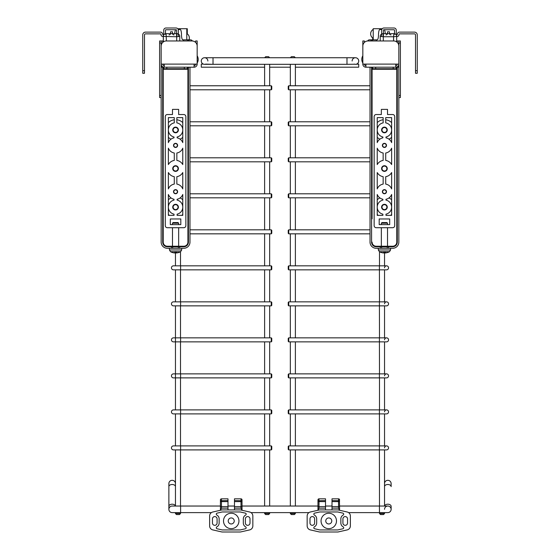 <?xml version="1.0" encoding="UTF-8"?>
<svg xmlns="http://www.w3.org/2000/svg" width="560" height="560" viewBox="0 0 560 560"><rect width="100%" height="100%" fill="white"/><g stroke="black" fill="none" stroke-linecap="round" stroke-linejoin="round"><path stroke-width="0.84" d="M175.665 29.75A5.145 1.33 90 0 0 174.734 33.656M178.227 29.54L180.159 29.54A5.145 1.33 90 0 1 181.489 34.685A5.145 1.33 -90 0 0 182.819 39.83L187.397 39.83A2.058 2.058 0 0 1 189.238 40.964A2.058 2.058 0 0 0 187.397 39.83L187.397 40.964M187.397 39.83L190.484 39.83A2.058 2.058 0 0 1 192.325 40.971M183.764 39.83L183.414 40.964M394.52 34.377L394.52 30.261A0.511 0.511 0 0 0 394.002 29.75L383.922 29.75A0.511 0.511 0 0 0 383.404 30.261L383.404 36.743M415.506 70.7L417.256 70.7L417.256 73.269L415.506 73.269L415.506 34.895A1.029 1.029 0 0 0 414.477 33.866L399.56 33.866A0.511 0.511 0 0 0 399.049 34.377A2.261 2.261 0 0 1 396.004 36.505M417.256 70.7L417.256 34.895A2.779 2.779 0 0 0 414.477 32.116L399.56 32.116A2.261 2.261 0 0 0 397.299 34.377A0.511 0.511 0 0 1 396.781 34.895A0.511 0.511 0 0 1 396.27 34.377L396.27 30.261A2.261 2.261 0 0 0 394.002 28L383.922 28A2.261 2.261 0 0 0 381.654 30.261L381.654 36.582M383.922 28A2.261 2.261 0 0 0 381.773 29.54L379.841 29.54A5.145 1.33 90 0 0 378.511 34.685A5.145 1.33 -90 0 1 377.181 39.83L372.603 39.83A2.058 2.058 0 0 0 370.762 40.964M396.27 30.261A2.261 2.261 0 0 0 394.002 28M399.56 32.116A2.261 2.261 0 0 0 397.299 34.377M417.256 34.895A2.779 2.779 0 0 0 414.477 32.116M399.049 34.377A2.261 2.261 0 0 1 396.676 36.638M393.904 33.656A2.779 2.779 0 0 1 396.676 36.435L393.589 36.743L393.904 33.656L382.998 33.656L383.306 36.743L380.219 36.435A2.779 2.779 0 0 1 382.998 33.656M396.676 36.435L396.676 41.916M380.219 40.964L380.219 36.435M390.992 34.895A1.54 1.54 0 0 1 389.445 33.348L389.445 31.808L387.52 31.808L387.52 33.348A1.54 1.54 0 0 1 385.98 34.895M372.708 39.83L372.708 37.982A5.145 5.145 0 0 1 373.219 29.407M381.654 29.54L381.654 28.721L373.219 28.721L373.219 39.83M178.346 36.582L178.346 30.261A2.261 2.261 0 0 0 176.078 28L165.998 28A2.261 2.261 0 0 0 163.73 30.261L163.73 34.377A0.511 0.511 0 0 1 163.219 34.895A0.511 0.511 0 0 1 162.701 34.377A2.261 2.261 0 0 0 160.44 32.116L145.523 32.116A2.779 2.779 0 0 0 142.744 34.895L142.744 73.269L144.494 73.269L144.494 34.895A1.029 1.029 0 0 1 145.523 33.866L160.44 33.866A0.511 0.511 0 0 1 160.951 34.377A2.261 2.261 0 0 0 163.324 36.638M165.48 34.377L165.48 30.261A0.511 0.511 0 0 1 165.998 29.75L176.078 29.75A0.511 0.511 0 0 1 176.596 30.261L176.596 36.743M179.781 40.964L179.781 36.435A2.779 2.779 0 0 0 177.002 33.656L176.694 36.743L179.781 36.435M166.411 40.964L166.096 33.656A2.779 2.779 0 0 0 163.324 36.435L176.694 36.743L176.694 40.964M177.002 33.656L166.096 33.656M163.324 36.435L163.324 41.916M174.02 34.895A1.54 1.54 0 0 1 172.48 33.348L172.48 31.808L170.555 31.808L170.555 33.348A1.54 1.54 0 0 1 169.008 34.895M186.781 39.83L186.781 28.721L187.292 28.721L187.292 33.866A5.145 5.145 0 0 1 189.007 39.83M186.781 28.721L178.346 28.721L178.346 29.54M384.335 29.75A5.145 1.33 90 0 1 385.266 33.656M367.675 40.971A2.058 2.058 0 0 1 369.516 39.83L372.603 39.83L372.603 40.964M376.236 39.83L376.586 40.964M388.549 246.75L388.549 248.29L392.665 248.29A6.174 6.174 0 0 0 398.839 242.116L398.839 67.2L397.299 67.2L397.299 242.116A4.627 4.627 0 0 1 392.665 246.75L387.296 246.75M380.317 246.75L376.201 246.75A4.627 4.627 0 0 1 371.574 242.116L371.574 67.2L370.027 67.2L370.027 242.116A6.174 6.174 0 0 0 376.201 248.29L380.317 248.29L380.317 246.75L381.577 246.75M372.603 68.747L372.603 69.258L396.27 69.258L396.27 68.747L372.603 68.747L372.603 67.2L396.27 67.2L396.27 68.747L396.27 67.2L396.781 67.2L396.781 242.116A4.116 4.116 0 0 1 392.665 246.232L387.52 246.232L387.52 227.71M397.299 67.2L396.781 67.2M398.069 66.157L398.069 66.157A3.087 3.087 0 0 1 395.752 67.2L395.752 64.113L398.839 64.113L398.839 46.109A5.145 5.145 0 0 0 393.694 40.964A5.145 5.145 0 0 1 398.839 46.109M397.299 42.434L397.299 40.964L400.386 40.964L400.386 97.552L398.839 97.552M398.839 40.964L398.839 95.494L400.386 95.494M395.752 64.113L365.911 64.113L365.911 67.2A3.087 3.087 0 0 1 362.831 64.113A3.087 3.087 0 0 0 365.911 67.2L370.027 67.2M371.574 67.2L375.69 67.2L375.69 68.747M365.911 64.113L362.831 64.113L362.831 46.109A5.145 5.145 0 0 1 367.969 40.964A5.145 5.145 0 0 0 362.831 46.109L362.831 40.964L364.371 40.964L364.371 42.434M365.911 65.66A1.54 1.54 0 0 1 364.371 64.113M393.694 40.964L367.969 40.964M395.752 67.2A3.087 3.087 0 0 0 398.839 64.113M397.299 64.113A1.54 1.54 0 0 1 395.752 65.66M179.683 246.75L179.683 248.29L183.799 248.29A6.174 6.174 0 0 0 189.973 242.116L189.973 67.2L188.426 67.2L188.426 242.116A4.627 4.627 0 0 1 183.799 246.75L178.423 246.75M172.76 248.29L172.48 246.232L167.335 246.232A4.116 4.116 0 0 1 163.219 242.116L163.219 67.2L161.161 67.2L161.161 242.116A6.174 6.174 0 0 0 167.335 248.29L171.451 248.29L171.451 246.75L172.704 246.75M171.451 246.75L167.335 246.75A4.627 4.627 0 0 1 162.701 242.116L162.701 67.2M163.73 68.747L163.73 69.258L187.397 69.258L187.397 68.747L163.73 68.747L163.73 67.2L187.397 67.2L187.397 68.747M163.219 67.2L163.73 67.2M161.931 66.43L161.161 67.2M161.161 97.552L159.614 97.552L159.614 40.964L161.161 40.964L161.161 95.494L159.614 95.494M194.089 67.2L194.089 64.113L197.169 64.113A3.087 3.087 0 0 1 194.089 67.2L189.973 67.2M188.426 67.2L184.31 67.2L184.31 68.747M162.701 42.434L162.701 40.964L161.161 40.964M195.629 40.964L197.169 40.964L195.629 40.964L195.629 42.434M161.161 64.113A3.087 3.087 0 0 0 164.248 67.2L164.248 64.113L161.161 64.113L161.161 46.109A5.145 5.145 0 0 1 166.306 40.964L192.031 40.964A5.145 5.145 0 0 1 197.169 46.109L197.169 40.964M194.089 65.66A1.54 1.54 0 0 0 195.629 64.113M162.701 64.113A1.54 1.54 0 0 0 164.248 65.66M197.169 46.109L197.169 64.113M382.893 200.102L382.893 199.262A7.714 7.714 0 0 1 377.23 194.474L377.23 207.137A7.203 7.203 0 0 0 382.893 214.172L382.893 215.369L377.23 215.369L377.23 207.137A7.203 7.203 0 0 1 382.893 200.102M385.98 199.262L385.98 200.102A7.203 7.203 0 0 1 391.636 207.137L391.636 215.369L385.98 215.369L385.98 214.172A7.203 7.203 0 0 0 391.636 207.137L391.636 194.474A7.714 7.714 0 0 1 385.98 199.262M385.98 137.004L385.98 137.837A7.714 7.714 0 0 1 391.636 142.632L391.636 129.969A7.203 7.203 0 0 0 385.721 122.878L385.721 117.621L391.636 117.621L391.636 129.969A7.203 7.203 0 0 1 385.98 137.004M382.893 137.837L382.893 137.004A7.203 7.203 0 0 1 377.23 129.969L377.23 117.621L383.152 117.621L383.152 122.878A7.203 7.203 0 0 0 377.23 129.969L377.23 142.632A7.714 7.714 0 0 1 382.893 137.837M377.23 199.787A10.29 10.29 0 0 1 379.862 197.918M391.636 137.312A10.29 10.29 0 0 1 389.004 139.181M391.636 214.48A10.29 10.29 0 0 1 390.607 215.369M379.19 224.623L379.19 218.967L389.683 218.967L389.683 224.623L379.19 224.623M378.259 215.369A10.29 10.29 0 0 1 377.23 214.48M385.721 176.68A8.232 8.232 0 0 0 391.636 172.536L391.636 188.93A7.714 7.714 0 0 0 385.721 184.093L385.721 176.68M391.636 164.563A8.232 8.232 0 0 0 385.721 160.419L385.721 153.006A7.714 7.714 0 0 0 391.636 148.169L391.636 164.563M377.23 172.536A8.232 8.232 0 0 0 383.152 176.68L383.152 184.093A7.714 7.714 0 0 0 377.23 188.93L377.23 172.536M383.152 160.419A8.232 8.232 0 0 0 377.23 164.563L377.23 148.169A7.714 7.714 0 0 0 383.152 153.006L383.152 160.419M381.605 168.553A2.828 2.828 0 0 1 385.847 166.103A2.828 2.828 0 0 1 385.847 171.003A2.828 2.828 0 0 1 381.605 168.553M387.268 207.137A2.828 2.828 0 0 1 384.433 209.965A2.828 2.828 0 0 1 381.605 207.137A2.828 2.828 0 0 1 384.433 204.302A2.828 2.828 0 0 1 387.268 207.137M387.268 129.969A2.828 2.828 0 0 1 384.433 132.797A2.828 2.828 0 0 1 381.605 129.969A2.828 2.828 0 0 1 384.433 127.134A2.828 2.828 0 0 1 387.268 129.969M385.721 119.756A10.29 10.29 0 0 1 391.636 122.619M377.23 122.619A10.29 10.29 0 0 1 383.152 119.756M389.004 197.918A10.29 10.29 0 0 1 391.636 199.787M379.862 139.181A10.29 10.29 0 0 1 377.23 137.312M392.665 114.534A2.058 2.058 0 0 1 394.723 116.592L394.723 225.652A2.058 2.058 0 0 1 392.665 227.71L376.201 227.71A2.058 2.058 0 0 1 374.143 225.652L374.143 116.592A2.058 2.058 0 0 1 376.201 114.534L381.346 114.534L381.346 109.389L387.52 109.389L387.52 114.534L392.665 114.534M386.491 191.702A2.058 2.058 0 0 1 383.404 193.48A2.058 2.058 0 0 1 383.404 189.917A2.058 2.058 0 0 1 386.491 191.702M386.491 145.397A2.058 2.058 0 0 1 383.404 147.182A2.058 2.058 0 0 1 383.404 143.619A2.058 2.058 0 0 1 386.491 145.397M381.346 223.202L387.52 223.202L386.89 222.565L381.976 222.565L381.346 223.202L381.346 224.623M381.346 227.71L381.346 246.232L387.52 246.232L387.24 246.862L381.626 246.862L381.346 246.232L376.201 246.232L376.201 246.75M387.828 252.385L387.975 252.364A10.283 10.178 129 0 1 385.525 252.952L385.133 252.952A10.283 2.121 -95.1 0 0 385.595 252.364L383.628 252.364A10.283 1.106 95 0 0 383.838 252.952L383.411 252.952A10.283 10.017 -112.9 0 1 380.989 252.364L381.038 252.385M378.322 249.97L379.365 251.685L389.508 251.685L390.551 249.97L378.322 249.97L378.259 248.29M385.525 252.952L385.084 252.385L385.126 252.959M385.028 252.952L385.455 252.952L384.979 252.385L385.028 252.952M380.968 252.385A10.283 10.178 -129 0 0 383.348 252.952L383.733 252.952M383.845 252.952L383.894 252.385L383.411 252.952M380.317 248.29L388.549 248.29M384.433 171.003A2.457 2.457 0 0 1 382.305 167.321A2.457 2.457 0 0 1 386.561 167.321A2.457 2.457 0 0 1 384.433 171.003M384.433 132.419A2.457 2.457 0 0 1 382.305 128.737A2.457 2.457 0 0 1 386.561 128.737A2.457 2.457 0 0 1 384.433 132.419M384.433 209.587A2.457 2.457 0 0 1 382.305 205.905A2.457 2.457 0 0 1 386.561 205.905A2.457 2.457 0 0 1 384.433 209.587M384.433 143.598A1.799 1.799 0 0 0 382.634 145.397A1.799 1.799 0 0 0 384.433 147.203A1.799 1.799 0 0 0 386.239 145.397A1.799 1.799 0 0 0 384.433 143.598M384.433 189.903A1.799 1.799 0 0 0 382.634 191.702A1.799 1.799 0 0 0 384.433 193.501A1.799 1.799 0 0 0 386.239 191.702A1.799 1.799 0 0 0 384.433 189.903M174.02 200.102L174.02 199.262A7.714 7.714 0 0 1 168.364 194.474L168.364 207.137A7.203 7.203 0 0 0 174.02 214.172L174.02 215.369L168.364 215.369L168.364 207.137A7.203 7.203 0 0 1 174.02 200.102M177.107 199.262L177.107 200.102A7.203 7.203 0 0 1 182.77 207.137L182.77 215.369L177.107 215.369L177.107 214.172A7.203 7.203 0 0 0 182.77 207.137L182.77 194.474A7.714 7.714 0 0 1 177.107 199.262M177.107 137.004L177.107 137.837A7.714 7.714 0 0 1 182.77 142.632L182.77 129.969A7.203 7.203 0 0 0 176.848 122.878L176.848 117.621L182.77 117.621L182.77 129.969A7.203 7.203 0 0 1 177.107 137.004M174.02 137.837L174.02 137.004A7.203 7.203 0 0 1 168.364 129.969L168.364 117.621L174.279 117.621L174.279 122.878A7.203 7.203 0 0 0 168.364 129.969L168.364 142.632A7.714 7.714 0 0 1 174.02 137.837M168.364 199.787A10.29 10.29 0 0 1 170.996 197.918M182.77 137.312A10.29 10.29 0 0 1 180.138 139.181M182.77 214.48A10.29 10.29 0 0 1 181.741 215.369M170.317 224.623L170.317 218.967L180.81 218.967L180.81 224.623L170.317 224.623M169.393 215.369A10.29 10.29 0 0 1 168.364 214.48M176.848 176.68A8.232 8.232 0 0 0 182.77 172.536L182.77 188.93A7.714 7.714 0 0 0 176.848 184.093L176.848 176.68M182.77 164.563A8.232 8.232 0 0 0 176.848 160.419L176.848 153.006A7.714 7.714 0 0 0 182.77 148.169L182.77 164.563M168.364 172.536A8.232 8.232 0 0 0 174.279 176.68L174.279 184.093A7.714 7.714 0 0 0 168.364 188.93L168.364 172.536M174.279 160.419A8.232 8.232 0 0 0 168.364 164.563L168.364 148.169A7.714 7.714 0 0 0 174.279 153.006L174.279 160.419M172.732 168.553A2.828 2.828 0 0 1 176.981 166.103A2.828 2.828 0 0 1 176.981 171.003A2.828 2.828 0 0 1 172.732 168.553M178.395 207.137A2.828 2.828 0 0 1 175.567 209.965A2.828 2.828 0 0 1 172.732 207.137A2.828 2.828 0 0 1 175.567 204.302A2.828 2.828 0 0 1 178.395 207.137M178.395 129.969A2.828 2.828 0 0 1 175.567 132.797A2.828 2.828 0 0 1 172.732 129.969A2.828 2.828 0 0 1 175.567 127.134A2.828 2.828 0 0 1 178.395 129.969M176.848 119.756A10.29 10.29 0 0 1 182.77 122.619M168.364 122.619A10.29 10.29 0 0 1 174.279 119.756M180.138 197.918A10.29 10.29 0 0 1 182.77 199.787M170.996 139.181A10.29 10.29 0 0 1 168.364 137.312M183.799 114.534A2.058 2.058 0 0 1 185.857 116.592L185.857 225.652A2.058 2.058 0 0 1 183.799 227.71L167.335 227.71A2.058 2.058 0 0 1 165.277 225.652L165.277 116.592A2.058 2.058 0 0 1 167.335 114.534L172.48 114.534L172.48 109.389L178.654 109.389L178.654 114.534L183.799 114.534M177.625 191.702A2.058 2.058 0 0 1 174.538 193.48A2.058 2.058 0 0 1 174.538 189.917A2.058 2.058 0 0 1 177.625 191.702M177.625 145.397A2.058 2.058 0 0 1 174.538 147.182A2.058 2.058 0 0 1 174.538 143.619A2.058 2.058 0 0 1 177.625 145.397M172.48 223.202L178.654 223.202L178.024 222.565L173.11 222.565L172.48 223.202L172.48 224.623M172.48 227.71L172.48 246.232L178.654 246.232L178.654 227.71M178.962 252.385L179.109 252.364A10.283 10.178 129 0 1 176.652 252.952L176.267 252.952A10.283 2.121 -95.1 0 0 176.722 252.364L174.755 252.364A10.283 1.106 95 0 0 174.972 252.952L174.545 252.952A10.283 10.017 -112.9 0 1 172.123 252.364L172.081 252.385A10.283 10.178 -129 0 0 174.475 252.952L174.867 252.952M169.449 249.97L170.492 251.685L180.635 251.685L181.678 249.97L169.449 249.97L169.393 248.29M176.652 252.952L176.218 252.385L176.26 252.959M176.162 252.952L176.589 252.952L176.113 252.385L176.155 252.952M174.972 252.952L175.021 252.385L174.545 252.952M171.451 248.29L179.683 248.29M172.76 246.862L178.374 246.862L178.654 246.232L183.799 246.232L183.799 246.75M175.567 171.003A2.457 2.457 0 0 1 173.439 167.321A2.457 2.457 0 0 1 177.695 167.321A2.457 2.457 0 0 1 175.567 171.003M175.567 132.419A2.457 2.457 0 0 1 173.439 128.737A2.457 2.457 0 0 1 177.695 128.737A2.457 2.457 0 0 1 175.567 132.419M175.567 209.587A2.457 2.457 0 0 1 173.439 205.905A2.457 2.457 0 0 1 177.695 205.905A2.457 2.457 0 0 1 175.567 209.587M175.567 143.598A1.799 1.799 0 0 0 173.761 145.397A1.799 1.799 0 0 0 175.567 147.203A1.799 1.799 0 0 0 177.366 145.397A1.799 1.799 0 0 0 175.567 143.598M175.567 189.903A1.799 1.799 0 0 0 173.761 191.702A1.799 1.799 0 0 0 175.567 193.501A1.799 1.799 0 0 0 177.366 191.702A1.799 1.799 0 0 0 175.567 189.903M325.528 501.613L325.528 498.834L318.997 498.834A1.029 1.029 0 0 0 317.989 499.66L317.968 501.613L317.968 499.863L317.968 501.613L325.528 501.613L325.528 509.908M318.066 510.244L318.997 508.144L318.997 498.834A1.029 1.029 0 0 0 317.989 499.66L317.989 499.66M339.577 509.502L339.577 506.583L338.548 506.583L338.548 508.144L339.472 510.244M332.01 509.908L332.01 501.613L338.548 501.613L338.548 506.583L332.01 506.583M325.528 500.605L317.968 500.745L317.968 510.272M317.968 509.502L317.968 508.746M339.556 499.807L339.556 499.66A1.029 1.029 0 0 0 338.548 498.834L332.01 498.834L338.548 498.834L332.01 498.834L332.01 501.613M339.577 506.583L339.36 499.233M314.377 515.046A1.029 1.029 0 0 1 314.643 513.135L319.571 512.015A2.058 2.058 0 0 1 320.026 511.966L337.519 511.966A2.058 2.058 0 0 1 337.974 512.015L342.902 513.135A1.029 1.029 0 0 1 343.161 515.046A4.375 4.375 0 0 0 340.858 518.896L340.858 523.012A4.375 4.375 0 0 0 343.161 526.862A1.029 1.029 0 0 1 342.902 528.773L337.974 529.893A2.058 2.058 0 0 1 337.519 529.942L320.026 529.942A2.058 2.058 0 0 1 319.571 529.893L314.643 528.773A1.029 1.029 0 0 1 314.377 526.862A4.375 4.375 0 0 0 316.68 523.012L316.68 518.896A4.375 4.375 0 0 0 314.377 515.046M320.026 532A4.116 4.116 0 0 1 319.116 531.895L310.366 529.914A4.116 4.116 0 0 1 307.16 525.896L307.16 516.005A4.116 4.116 0 0 1 310.366 511.994L319.116 510.013A4.116 4.116 0 0 1 320.026 509.908L337.519 509.908A4.116 4.116 0 0 1 338.429 510.013L347.172 511.994A4.116 4.116 0 0 1 350.378 516.005L350.378 525.896A4.116 4.116 0 0 1 347.172 529.914L338.429 531.895A4.116 4.116 0 0 1 337.519 532L320.026 532M342.916 523.012L342.916 518.896A2.317 2.317 0 0 1 345.233 516.579A2.317 2.317 0 0 1 347.55 518.896L347.55 523.012A2.317 2.317 0 0 1 345.233 525.329A2.317 2.317 0 0 1 342.916 523.012M314.622 518.896L314.622 523.012A2.317 2.317 0 0 1 312.305 525.329A2.317 2.317 0 0 1 309.995 523.012L309.995 518.896A2.317 2.317 0 0 1 312.305 516.579A2.317 2.317 0 0 1 314.622 518.896M328.769 528.668A7.714 7.714 0 0 0 335.454 517.097A7.714 7.714 0 0 0 322.091 517.097A7.714 7.714 0 0 0 328.769 528.668M328.769 523.964A3.01 3.01 0 0 1 325.829 520.324A3.01 3.01 0 0 1 330.008 518.21A3.01 3.01 0 0 1 328.769 523.964M227.99 501.613L227.99 498.834L221.452 498.834A1.029 1.029 0 0 0 220.444 499.66L220.423 501.613L220.423 499.863L220.423 501.613L227.99 501.613L227.99 509.908M220.528 510.244L221.452 508.144L221.452 498.834L227.99 498.834M242.032 510.272L242.032 506.583L241.003 506.583L241.003 508.144L241.934 510.244M234.472 509.908L234.472 501.613L241.003 501.613L241.003 506.583L234.472 506.583M220.423 501.613L220.423 510.272L220.423 506.583L227.99 506.583M242.032 506.583L242.011 499.66A1.029 1.029 0 0 0 241.003 498.834L234.472 498.834L241.003 498.834L234.472 498.834L234.472 501.613M242.032 499.863L241.822 499.233M234.472 498.834L241.003 498.834L241.003 501.613L242.032 501.613M216.839 515.046A1.029 1.029 0 0 1 217.098 513.135L222.026 512.015A2.058 2.058 0 0 1 222.481 511.966L239.974 511.966A2.058 2.058 0 0 1 240.429 512.015L245.357 513.135A1.029 1.029 0 0 1 245.623 515.046A4.375 4.375 0 0 0 243.32 518.896L243.32 523.012A4.375 4.375 0 0 0 245.623 526.862A1.029 1.029 0 0 1 245.357 528.773L240.429 529.893A2.058 2.058 0 0 1 239.974 529.942L222.481 529.942A2.058 2.058 0 0 1 222.026 529.893L217.098 528.773A1.029 1.029 0 0 1 216.839 526.862A4.375 4.375 0 0 0 219.142 523.012L219.142 518.896A4.375 4.375 0 0 0 216.839 515.046M222.481 532A4.116 4.116 0 0 1 221.571 531.895L212.828 529.914A4.116 4.116 0 0 1 209.622 525.896L209.622 516.005A4.116 4.116 0 0 1 212.828 511.994L221.571 510.013A4.116 4.116 0 0 1 222.481 509.908L239.974 509.908A4.116 4.116 0 0 1 240.884 510.013L249.634 511.994A4.116 4.116 0 0 1 252.84 516.005L252.84 525.896A4.116 4.116 0 0 1 249.634 529.914L240.884 531.895A4.116 4.116 0 0 1 239.974 532L222.481 532M245.378 523.012L245.378 518.896A2.317 2.317 0 0 1 247.695 516.579A2.317 2.317 0 0 1 250.005 518.896L250.005 523.012A2.317 2.317 0 0 1 247.695 525.329A2.317 2.317 0 0 1 245.378 523.012M217.084 518.896L217.084 523.012A2.317 2.317 0 0 1 214.767 525.329A2.317 2.317 0 0 1 212.45 523.012L212.45 518.896A2.317 2.317 0 0 1 214.767 516.579A2.317 2.317 0 0 1 217.084 518.896M231.231 528.668A7.714 7.714 0 0 0 237.909 517.097A7.714 7.714 0 0 0 224.546 517.097A7.714 7.714 0 0 0 231.231 528.668M231.231 523.964A3.01 3.01 0 0 1 228.284 520.324A3.01 3.01 0 0 1 232.463 518.21A3.01 3.01 0 0 1 231.231 523.964M288.743 85.771L288.232 86.289L288.232 89.271L288.743 89.789L288.743 85.771L370.027 85.771M288.743 121.786L288.232 122.297L288.232 125.286L288.743 125.797L288.743 121.786L370.027 121.786M189.973 89.789L271.257 89.789L271.257 85.771L189.973 85.771M271.257 85.771L271.768 86.289L271.768 89.271L271.257 89.789M189.973 125.797L271.257 125.797L271.257 121.786L189.973 121.786M271.257 121.786L271.768 122.297L271.768 125.286L271.257 125.797M175.462 513.548L176.491 514.577L179.473 514.577L180.502 513.548L175.462 513.548L175.462 512.617M264.621 513.548L265.65 514.577L268.632 514.577L269.661 513.548L264.621 513.548L264.621 512.617L251.055 512.617L308.945 512.617M269.661 57.736L268.632 56.707L265.65 56.707L264.621 57.736M292.859 514.577L294.35 514.577L295.379 513.548L290.339 513.548L291.368 514.577L292.859 514.577M295.379 57.736L294.35 56.707L291.368 56.707L290.339 57.736M382.018 514.577L383.509 514.577L384.538 513.548L379.498 513.548L380.527 514.577L382.018 514.577M384.538 513.548L384.538 512.617L387.828 512.617A3.29 3.29 0 0 0 391.125 509.327A3.29 3.29 0 0 0 387.828 506.037A3.29 3.29 0 0 0 384.538 509.327M391.125 486.619L391.125 483.602A3.29 3.29 0 0 0 387.828 480.312A3.29 3.29 0 0 0 384.538 483.602A3.29 3.29 0 0 1 387.828 480.312A3.29 3.29 0 0 1 391.125 483.602L391.125 486.619A3.29 2.114 180 0 0 387.828 484.498A3.29 2.114 180 0 0 384.538 486.619M348.6 512.617L387.828 512.617A3.29 3.29 0 0 0 391.125 509.327L391.125 506.31A3.29 2.114 180 0 0 388.045 504.203A3.29 2.114 180 0 0 384.566 506.037M387.828 512.617A3.29 3.29 0 0 0 391.125 509.327A3.29 3.29 0 0 0 387.828 506.037L339.577 506.037L379.393 506.037L379.498 513.548M180.607 506.037L180.607 512.617L172.172 512.617A3.29 3.29 0 0 1 168.875 509.327A3.29 3.29 0 0 1 172.172 506.037L220.423 506.037M175.462 486.619A3.29 2.114 -0 0 0 172.172 484.498A3.29 2.114 -0 0 0 168.875 486.619L168.875 483.602A3.29 3.29 0 0 1 172.172 480.312A3.29 3.29 0 0 1 175.462 483.602M203.756 64.218L203.756 64.218A3.29 3.29 0 0 1 203.56 64.155L203.469 64.127A3.29 3.29 0 0 1 204.582 57.736A3.29 3.29 0 0 1 207.872 61.026M205.387 64.218L204.582 64.323A3.29 3.29 0 0 1 201.285 61.026A3.29 3.29 0 0 1 204.582 57.736L213.017 57.736L213.017 64.323L205.723 64.113M295.379 67.2L358.715 67.2L358.715 64.113L355.418 64.323A3.29 3.29 0 0 0 358.715 61.026A3.29 3.29 0 0 0 355.418 57.736A3.29 3.29 0 0 0 352.128 61.026M203.434 64.113L201.285 64.113L201.285 67.2L264.621 67.2M356.23 64.218L356.244 64.218A3.29 3.29 0 0 0 355.418 57.736L346.983 57.736L346.983 64.323L354.613 64.218M354.277 64.113L355.418 64.323M180.607 445.893L173.453 445.893A2.009 2.009 0 0 0 171.451 447.902A2.009 2.009 0 0 0 173.453 449.904L271.257 449.904L271.257 445.893L180.607 445.893L180.607 449.904M271.257 445.893L271.768 446.411L271.768 449.393L271.257 449.904M180.607 409.885L173.453 409.885A2.009 2.009 0 0 0 171.451 411.887A2.009 2.009 0 0 0 173.453 413.896L271.257 413.896L271.257 409.885L180.607 409.885L180.607 413.896M271.257 409.885L271.768 410.396L271.768 413.378L271.257 413.896M180.607 373.87L173.453 373.87A2.009 2.009 0 0 0 171.451 375.879A2.009 2.009 0 0 0 173.453 377.881L271.257 377.881L271.257 373.87L180.607 373.87L180.607 377.881M271.257 373.87L271.768 374.388L271.768 377.37L271.257 377.881M180.607 337.855L173.453 337.855A2.009 2.009 0 0 0 171.451 339.864A2.009 2.009 0 0 0 173.453 341.873L271.257 341.873L271.257 337.855L180.607 337.855L180.607 341.873M271.257 337.855L271.768 338.373L271.768 341.355L271.257 341.873M180.607 301.847L173.453 301.847A2.009 2.009 0 0 0 171.451 303.849A2.009 2.009 0 0 0 173.453 305.858L271.257 305.858L271.257 301.847L180.607 301.847L180.607 305.858M271.257 301.847L271.768 302.358L271.768 305.347L271.257 305.858M180.607 265.832L173.453 265.832A2.009 2.009 0 0 0 171.451 267.841A2.009 2.009 0 0 0 173.453 269.85L271.257 269.85L271.257 265.832L180.607 265.832L180.607 269.85M271.257 265.832L271.768 266.35L271.768 269.332L271.257 269.85M189.973 233.835L271.257 233.835L271.257 229.824L189.973 229.824M271.257 229.824L271.768 230.335L271.768 233.317L271.257 233.835M189.973 197.82L271.257 197.82L271.257 193.809L189.973 193.809M271.257 193.809L271.768 194.327L271.768 197.309L271.257 197.82M189.973 161.812L271.257 161.812L271.257 157.801L189.973 157.801M271.257 157.801L271.768 158.312L271.768 161.294L271.257 161.812M384.538 447.902A2.009 2.009 0 0 1 386.547 445.893A2.009 2.009 0 0 1 388.549 447.902A2.009 2.009 0 0 1 386.547 449.904L386.547 449.904A2.009 2.009 0 0 0 388.549 447.902A2.009 2.009 0 0 0 386.547 445.893L379.393 445.893L379.498 506.037M288.743 445.893L288.232 446.411L288.232 449.393L288.743 449.904L288.743 445.893L379.393 445.893M384.538 411.887A2.009 2.009 0 0 1 386.547 409.885A2.009 2.009 0 0 1 388.549 411.887A2.009 2.009 0 0 1 386.547 413.896L386.547 413.896A2.009 2.009 0 0 0 388.549 411.887A2.009 2.009 0 0 0 386.547 409.885L379.393 409.885L379.498 445.893M288.743 409.885L288.232 410.396L288.232 413.378L288.743 413.896L288.743 409.885L379.393 409.885M384.538 375.879A2.009 2.009 0 0 1 386.547 373.87A2.009 2.009 0 0 1 388.549 375.879A2.009 2.009 0 0 1 386.547 377.881L386.547 377.881A2.009 2.009 0 0 0 388.549 375.879A2.009 2.009 0 0 0 386.547 373.87L379.393 373.87L379.393 377.881L295.379 377.881L295.379 409.885M288.743 373.87L288.232 374.388L288.232 377.37L288.743 377.881L288.743 373.87L379.393 373.87M384.538 339.864A2.009 2.009 0 0 1 386.547 337.855A2.009 2.009 0 0 1 388.549 339.864A2.009 2.009 0 0 1 386.547 341.873L386.547 341.873A2.009 2.009 0 0 0 388.549 339.864A2.009 2.009 0 0 0 386.547 337.855L379.393 337.855L379.498 373.87M288.743 337.855L288.232 338.373L288.232 341.355L288.743 341.873L288.743 337.855L379.393 337.855M384.538 303.849A2.009 2.009 0 0 1 386.547 301.847A2.009 2.009 0 0 1 388.549 303.849A2.009 2.009 0 0 1 386.547 305.858L386.547 305.858A2.009 2.009 0 0 0 388.549 303.849A2.009 2.009 0 0 0 386.547 301.847L379.393 301.847L379.498 337.855M288.743 301.847L288.232 302.358L288.232 305.347L288.743 305.858L288.743 301.847L379.393 301.847M384.538 267.841A2.009 2.009 0 0 1 386.547 265.832A2.009 2.009 0 0 1 388.549 267.841A2.009 2.009 0 0 1 386.547 269.85L386.547 269.85A2.009 2.009 0 0 0 388.549 267.841A2.009 2.009 0 0 0 386.547 265.832L379.393 265.832L379.498 301.847M288.743 265.832L288.232 266.35L288.232 269.332L288.743 269.85L288.743 265.832L379.393 265.832M288.743 229.824L288.232 230.335L288.232 233.317L288.743 233.835L288.743 229.824L370.027 229.824M288.743 193.809L288.232 194.327L288.232 197.309L288.743 197.82L288.743 193.809L370.027 193.809M288.743 157.801L288.232 158.312L288.232 161.294L288.743 161.812L288.743 157.801L370.027 157.801M393.589 40.964L393.589 36.743L383.306 36.743L383.306 40.964M144.494 70.7L142.744 70.7M393.183 67.2L393.183 68.747M392.665 246.75L392.665 246.232M397.299 242.116L396.781 242.116M376.201 246.232A4.116 4.116 0 0 1 372.085 242.116L371.574 242.116M372.085 218.785L372.085 67.2M400.386 43.022L398.839 43.022M166.817 67.2L166.817 68.747M167.335 246.232L167.335 246.75M188.426 242.116L187.915 242.116A4.116 4.116 0 0 1 183.799 246.232M163.219 218.785L163.219 242.116L162.701 242.116M187.915 67.2L187.915 242.116M159.614 43.022L161.161 43.022M164.248 64.113L194.089 64.113M325.528 508.144L318.997 508.144M338.548 508.144L332.01 508.144M338.548 498.834L338.548 501.613L339.577 501.613M339.577 500.745L332.01 500.605M317.968 506.583L325.528 506.583M227.99 508.144L221.452 508.144M241.003 508.144L234.472 508.144M242.032 500.745L234.472 500.605M220.444 499.66L220.444 499.66A1.029 1.029 0 0 1 221.452 498.834M220.423 500.745L227.99 500.605M168.875 486.619L168.875 506.31A3.29 2.114 -0 0 1 171.955 504.203A3.29 2.114 -0 0 1 175.434 506.037M197.169 62.986A6.818 6.818 0 0 0 197.169 55.783M362.831 55.783A6.818 6.818 0 0 0 362.831 62.986M398.839 67.2L398.069 66.43M387.52 224.623L387.52 223.202M383.635 252.385L385.567 252.385M379.365 251.685A10.29 10.29 0 0 0 380.8 252.364M388.066 252.364A10.29 10.29 0 0 0 389.508 251.685M390.551 249.97L390.607 248.29M387.24 248.29L387.24 246.862M381.626 248.29L381.626 246.862M178.654 224.623L178.654 223.202M174.769 252.385L176.694 252.385M170.492 251.685A10.29 10.29 0 0 0 171.934 252.364M179.2 252.364A10.29 10.29 0 0 0 180.635 251.685M181.678 249.97L181.741 248.29M178.374 248.29L178.374 246.862M370.027 89.789L288.743 89.789L288.232 89.271M370.027 125.797L288.743 125.797L288.232 125.286M180.502 251.762L180.502 265.832M180.502 269.85L180.502 301.847M180.502 305.858L180.502 337.855M180.502 341.873L180.502 373.87M180.502 377.881L180.502 409.885M180.502 413.896L180.502 445.893M180.502 449.904L180.502 506.037M180.502 512.617L180.502 513.548M175.462 506.037L175.462 449.904M175.462 445.893L175.462 413.896M175.462 409.885L175.462 305.858M175.462 301.847L175.462 269.85M175.462 265.832L175.462 252.385M269.661 64.323L269.661 85.771M269.661 89.789L269.661 121.786M269.661 125.797L269.661 157.801M269.661 161.812L269.661 193.809M269.661 197.82L269.661 229.824M269.661 233.835L269.661 265.832M269.661 269.85L269.661 301.847M269.661 305.858L269.661 337.855M269.661 341.873L269.661 373.87M269.661 377.881L269.661 409.885M269.661 413.896L269.661 445.893M269.661 449.904L269.661 506.037M278.712 512.617L269.661 512.617L269.661 513.548M264.621 506.037L264.621 449.904M264.621 445.893L264.621 413.896M264.621 409.885L264.621 377.881M264.621 373.87L264.621 341.873M264.621 337.855L264.621 305.858M264.621 301.847L264.621 269.85M264.621 265.832L264.621 233.835M264.621 229.824L264.621 197.82M264.621 193.809L264.621 161.812M264.621 157.801L264.621 125.797M264.621 121.786L264.621 89.789M264.621 85.771L264.621 64.323M290.339 64.323L290.339 85.771M290.339 89.789L290.339 121.786M290.339 125.797L290.339 157.801M290.339 161.812L290.339 193.809M290.339 197.82L290.339 229.824M290.339 233.835L290.339 265.832M290.339 269.85L290.339 301.847M290.339 305.858L290.339 337.855M290.339 341.873L290.339 373.87M379.498 409.885L379.498 377.881L288.743 377.881L290.339 377.881L290.339 409.885M290.339 413.896L290.339 445.893M290.339 449.904L290.339 506.037L281.288 506.037M290.339 512.617L290.339 513.548M295.379 64.323L295.379 85.771M295.379 89.789L295.379 121.786M295.379 125.797L295.379 157.801M295.379 161.812L295.379 193.809M295.379 197.82L295.379 229.824M295.379 233.835L295.379 265.832M295.379 269.85L295.379 301.847M295.379 305.858L295.379 337.855M295.379 341.873L295.379 373.87M295.379 413.896L295.379 445.893M295.379 449.904L295.379 506.037L317.968 506.037L242.032 506.037M295.379 512.617L295.379 513.548M379.498 251.762L379.498 265.832M384.538 252.385L384.538 265.832M288.232 269.332L288.743 269.85L386.547 269.85L384.538 269.85L384.538 301.847M288.232 305.347L288.743 305.858L386.547 305.858L384.538 305.858L384.538 337.855M288.232 341.355L288.743 341.873L386.547 341.873L384.538 341.873L384.538 373.87M379.393 377.881L386.547 377.881L384.538 377.881L384.538 409.885M288.232 413.378L288.743 413.896L386.547 413.896L384.538 413.896L384.538 445.893M288.232 449.393L288.743 449.904L386.547 449.904L384.538 449.904L384.538 506.037M332.01 506.037L325.528 506.037L332.01 506.037M180.607 512.617L211.4 512.617L180.607 512.617M227.99 506.037L234.472 506.037M168.875 506.31L168.875 509.327M290.339 67.2L269.661 67.2M346.983 64.323L204.582 64.323M213.017 57.736L346.983 57.736M288.232 377.37L288.743 377.881M370.027 233.835L288.743 233.835L288.232 233.317M370.027 197.82L288.743 197.82L288.232 197.309M370.027 161.812L288.743 161.812L288.232 161.294"/></g></svg>
